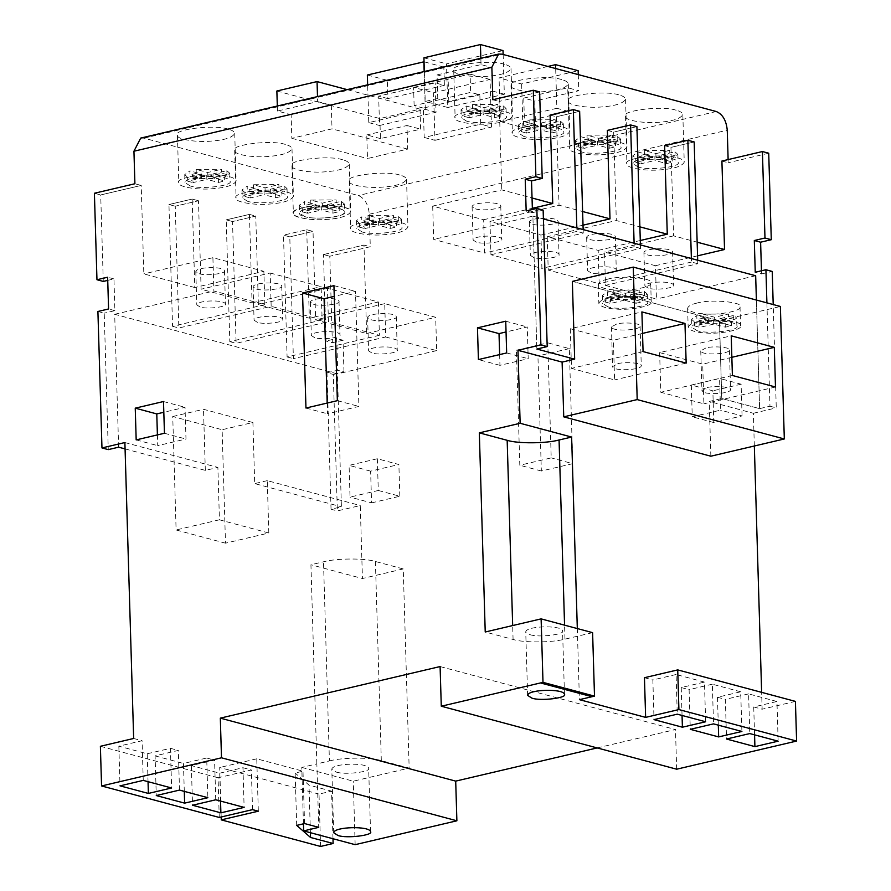 <?xml version="1.0" encoding="UTF-8"?>
<svg xmlns="http://www.w3.org/2000/svg" width="891" height="891" viewBox="0 0 891 891"><rect width="100%" height="100%" fill="white"/><g stroke="black" fill="none" stroke-linecap="round" stroke-linejoin="round"><path stroke-width="0.67" stroke-dasharray="4.46 3.34" d="M516.39 350.219L547.787 342.846L551.206 457.885L519.809 465.258L516.39 350.219L537.93 355.977L541.349 471.016L572.746 463.654L551.206 457.885M541.349 471.016L519.809 465.258M572.746 463.654L569.327 348.615L547.787 342.846M569.327 348.615L537.93 355.977M691.316 385.057L719.572 378.419L720.507 410.161L692.251 416.788L691.316 385.057L712.856 390.826L713.802 422.557L742.058 415.919L720.507 410.161M713.802 422.557L692.251 416.788M742.058 415.919L741.112 384.188L719.572 378.419M741.112 384.188L712.856 390.826M377.339 458.742L378.285 490.484L350.029 497.111L349.083 465.38L377.339 458.742L398.878 464.512L370.623 471.15L371.569 502.88L350.029 497.111M370.623 471.15L349.083 465.38M371.569 502.88L399.825 496.242L378.285 490.484M399.825 496.242L398.878 464.512M499.639 354.596L499.951 365.332L528.207 358.705L527.272 326.964L506.043 331.953M505.732 321.205L527.272 326.964M506.667 352.936L528.207 358.705M499.951 365.332L478.411 359.574M157.406 434.919L157.729 445.656L185.985 439.029L185.038 407.298L163.821 412.277M164.445 433.26L185.985 439.029M163.499 401.529L185.038 407.298M136.178 439.898L157.729 445.656M327.186 403.055L327.509 413.803L358.906 406.43L355.487 291.39L334.27 296.369M305.958 408.033L327.509 413.803M333.947 285.632L355.487 291.39M337.355 400.672L358.906 406.43M754.566 734.852L753.73 706.953L776.963 701.495L778.144 741.167M776.963 701.495L748.596 693.9L749.777 733.571M748.596 693.9L725.363 699.357L726.544 739.029M718.313 725.151L717.478 697.252L740.711 691.795L741.891 731.466M740.711 691.795L712.343 684.199L713.524 723.871M712.343 684.199L689.111 689.656L690.28 729.328M682.049 715.451L681.225 687.551L704.458 682.094L705.639 721.766M704.458 682.094L676.091 674.498L677.26 714.17M676.091 674.498L652.858 679.956L654.027 719.627M530.022 634.67C538.743 637.833 565.785 634.414 562.577 630.817C561.586 624.947 526.035 625.805 525.735 631.908L530.022 634.67M577.312 628.556L577.535 636.196L564.983 639.137C552.052 642.701 523.518 642.868 513.082 639.448L485.227 631.997M592.604 632.655L577.535 636.196L579.417 699.658M705.884 347.958L700.749 350.842C700.616 355.643 729.428 354.451 729.406 349.996C731.522 347.423 713.168 345.663 705.884 347.958M707.064 387.63C714.348 385.324 732.692 387.084 730.587 389.668C730.598 394.123 701.796 395.303 701.93 390.514L707.064 387.63M659.63 352.613L660.81 392.285L703.89 403.812L702.709 364.141L659.63 352.613L731.221 335.818M775.482 387.006L703.89 403.812M731.856 357.302L702.709 364.141M732.391 375.479L660.81 392.285M616.561 324.057L611.438 326.941C611.293 331.742 640.106 330.55 640.094 326.095C642.199 323.522 623.856 321.762 616.561 324.057M617.741 363.728C625.025 361.423 643.369 363.183 641.264 365.767C641.286 370.222 612.473 371.402 612.607 366.613L617.741 363.728M570.307 328.712L571.487 368.384L614.567 379.911L613.398 340.239L570.307 328.712L641.899 311.917M686.159 363.105L614.567 379.911M642.534 333.401L613.398 340.239M643.068 351.577L571.487 368.384M644.427 291.502L644.549 295.467L630.705 298.719L642.288 301.815L642.166 297.85L647.334 294.119L644.427 291.502L630.583 294.754L642.166 297.85M630.705 298.719L630.583 294.754M625.449 297.316L639.293 294.063L639.17 290.098L613.754 290.243L625.337 293.339L625.449 297.316L613.866 294.208L607.584 295.689L607.473 291.725L602.305 295.456L605.212 298.062L619.056 294.821L607.473 291.725M625.337 293.339L639.17 290.098M613.754 290.243L613.866 294.208M605.212 298.062L605.334 302.038L619.167 298.786L607.584 295.689M619.167 298.786L619.056 294.821M635.884 299.32L624.301 296.224L610.469 299.476L635.884 299.32L636.007 303.285L624.424 300.189L624.301 296.224M624.424 300.189L610.58 303.441L610.469 299.476M605.334 302.038L610.58 303.441M644.549 295.467L639.293 294.063M636.007 303.285L642.288 301.815M607.785 306.771L602.539 303.385C602.906 295.935 646.354 294.876 647.568 302.049C651.488 306.459 618.443 310.625 607.785 306.771M608.241 298.218C621.562 294.019 655.108 297.226 651.254 301.938C653.571 306.059 629.258 310.547 616.06 309.054C606.158 308.486 600.423 306.638 598.852 303.497C599.431 301.225 602.561 299.465 608.241 298.218M607.673 279.184C602.004 280.42 598.875 282.18 598.284 284.452C599.866 287.593 605.602 289.441 615.492 290.009C628.69 291.513 653.003 287.025 650.686 282.904C654.54 278.192 620.994 274.974 607.673 279.184M694.534 321.963L694.646 325.939L708.49 322.687L696.907 319.591L696.795 315.614L691.628 319.357L694.534 321.963L708.367 318.722L696.795 315.614M708.49 322.687L708.367 318.722M713.747 324.09L699.903 327.342L699.791 323.377L725.207 323.221L713.624 320.125L713.747 324.09L725.33 327.186L731.6 325.716L731.489 321.751L736.657 318.02L733.75 315.403L719.906 318.655L720.028 322.62L731.6 325.716M713.624 320.125L699.791 323.377M725.207 323.221L725.33 327.186M719.906 318.655L731.489 321.751M733.75 315.403L733.861 319.368L720.028 322.62M703.066 314.144L714.649 317.241L728.493 314L703.066 314.144L703.188 318.109L714.771 321.217L714.649 317.241M714.771 321.217L728.615 317.964L728.493 314M733.861 319.368L728.615 317.964M694.646 325.939L699.903 327.342M703.188 318.109L696.907 319.591M697.107 330.672L691.862 327.287C692.229 319.836 735.676 318.778 736.89 325.95C740.8 330.361 707.766 334.526 697.107 330.672M697.564 322.119C710.884 317.92 744.43 321.128 740.577 325.839C742.894 329.96 718.58 334.448 705.382 332.956C695.481 332.388 689.745 330.539 688.175 327.398C688.754 325.126 691.884 323.366 697.564 322.119M696.996 303.074C691.316 304.321 688.186 306.081 687.607 308.353C689.188 311.494 694.913 313.342 704.814 313.91C718.012 315.414 742.326 310.926 740.009 306.805C743.862 302.094 710.316 298.875 696.996 303.074M589.976 239.512C596.758 241.973 617.786 239.311 615.291 236.516C614.523 231.95 586.879 232.618 586.646 237.362L589.976 239.512M590.967 272.835L587.626 270.686C587.86 265.941 615.514 265.262 616.282 269.828C618.777 272.635 597.75 275.286 590.967 272.835M547.23 236.75L548.221 270.073L599.186 283.706L598.195 250.382L547.23 236.75L616.305 220.534L639.883 226.849M532.707 224.187C539.489 226.648 560.517 223.986 558.022 221.191C557.254 216.624 529.599 217.293 529.365 222.037L532.707 224.187M533.698 257.51L530.357 255.361C530.591 250.616 558.245 249.948 559.013 254.503C561.508 257.31 540.481 259.972 533.698 257.51M489.961 221.425L490.952 254.748L541.917 268.38L540.926 235.068L489.961 221.425L559.036 205.208L582.614 211.523M475.438 208.862C482.22 211.323 503.248 208.672 500.753 205.866C499.985 201.299 472.33 201.967 472.096 206.712L475.438 208.862M476.429 242.185L473.088 240.035C473.321 235.291 500.965 234.623 501.744 239.189C504.239 241.984 483.212 244.646 476.429 242.185M432.692 206.099L433.672 239.423L484.637 253.055L483.657 219.743L432.692 206.099L501.767 189.894L532.038 197.991M483.657 219.743L532.339 208.316M490.952 254.748L583.26 233.086L583.148 229.588M583.26 233.086L576.945 231.393L576.845 227.896M576.945 231.393L484.637 253.055M550.103 115.062L556.407 116.754L579.64 111.297L556.407 116.754L559.036 205.208M540.926 235.068L583.015 225.178M548.221 270.073L640.529 248.411L640.417 244.914M640.529 248.411L634.225 246.718L634.114 243.221M634.225 246.718L541.917 268.38M607.372 130.387L613.676 132.08L636.909 126.622L613.676 132.08L616.305 220.534M598.195 250.382L640.295 240.503M605.49 285.398L656.455 299.031L655.464 265.707L604.499 252.075L605.49 285.398L697.798 263.725L697.686 260.228M697.798 263.725L691.494 262.043L691.383 258.546M691.494 262.043L599.186 283.706M664.641 145.712L670.945 147.405L694.178 141.947L670.945 147.405L673.574 235.859L697.152 242.174M647.245 254.837C654.027 257.299 675.055 254.637 672.571 251.83C671.792 247.275 644.148 247.943 643.915 252.688L647.245 254.837M648.236 288.161L644.895 286.011C645.129 281.266 672.783 280.587 673.551 285.153C676.046 287.96 655.019 290.611 648.236 288.161M655.464 265.707L697.564 255.828M673.574 235.859L604.499 252.075M532.896 216.134L543.41 218.952L532.896 216.134L536.839 349.027L532.896 216.134L433.672 239.423M755.668 275.742L656.455 299.031M766.906 302.862L769.969 406.207L759.611 408.635L721.777 398.511L719.471 320.76L572.356 281.4L719.471 320.76L780.382 306.471M759.611 408.635L756.392 300.044L759.611 408.635L721.777 398.511L709.225 401.462L710.851 456.203M543.142 210.131L532.473 212.637L532.384 209.496M532.473 212.637L526.169 210.955M539.634 91.918L499.138 101.429L501.767 189.894M492.834 99.736L499.138 101.429M317.653 101.607L331.307 105.261L291.123 114.694L277.457 111.041L317.653 101.607L317.497 96.584M277.457 111.041L277.313 106.018M276.867 91.005L379.844 118.57L420.04 109.136L347.156 89.635M420.04 109.136L420.63 129.162L380.446 138.595L379.844 118.57M380.446 138.595L366.78 134.942L367.482 158.542L407.666 149.109L406.975 125.508L366.78 134.942M406.975 125.508L420.63 129.162M331.307 105.261L332.009 128.872L291.825 138.305L291.123 114.694M407.666 149.109L332.009 128.872M291.825 138.305L367.482 158.542M547.876 66.457L499.06 77.918L521.647 83.966L578.159 70.701M523.763 98.099L567.723 87.775L578.76 90.737L534.8 101.051L535.502 124.651L524.465 121.699L523.763 98.099L534.8 101.051M524.465 121.699L568.425 111.386L567.723 87.775M578.281 74.599L578.76 90.737M568.425 111.386L556.864 108.29L555.683 68.551M556.864 108.29L500.352 121.555L499.06 77.918M500.352 121.555L522.939 127.602L521.647 83.966M522.939 127.602L535.502 124.651M437.771 98.5L437.08 74.9L448.106 77.851L448.808 101.451L437.771 98.5L425.219 101.451L447.805 107.499L446.514 63.862L503.025 50.598M423.927 57.815L446.514 63.862M424.328 71.514L425.219 101.451M447.805 107.499L504.328 94.234L503.148 54.485M437.08 74.9L481.029 64.586L492.066 67.538L492.768 91.138L448.808 101.451M504.328 94.234L492.768 91.138M481.029 64.586L480.839 58.249M492.066 67.538L448.106 77.851M674.966 151.793L675.077 155.758L661.233 159.01L672.816 162.106L672.705 158.141L677.873 154.399L674.966 151.793L661.122 155.034L672.705 158.141M661.233 159.01L661.122 155.034M655.988 157.596L669.82 154.355L669.709 150.379L644.282 150.534L655.865 153.631L655.988 157.596L644.405 154.499L638.123 155.97L638.001 152.005L632.833 155.736L635.751 158.353L649.584 155.101L649.706 159.077L638.123 155.97M655.865 153.631L669.709 150.379M644.282 150.534L644.405 154.499M649.584 155.101L638.001 152.005M635.751 158.353L635.862 162.318L649.706 159.077M640.997 159.756L666.423 159.612L654.84 156.515L640.997 159.756L641.119 163.732L654.963 160.48L654.84 156.515M666.423 159.612L666.535 163.576L654.963 160.48M635.862 162.318L641.119 163.732M675.077 155.758L669.82 154.355M666.535 163.576L672.816 162.106M638.324 167.062L633.078 163.677C633.445 156.226 676.893 155.168 678.107 162.34C682.016 166.751 648.982 170.916 638.324 167.062M677.572 157.852C681.604 158.843 683.82 160.28 684.243 162.151C682.06 166.283 674.153 168.844 660.521 169.847C647.178 171.306 625.56 168.221 626.93 163.855C621.951 158.242 664.007 152.94 677.572 157.852M676.158 110.25C662.592 105.338 620.537 110.64 625.515 116.253C624.145 120.619 645.763 123.704 659.117 122.245C672.738 121.243 680.646 118.681 682.829 114.549C682.417 112.678 680.189 111.241 676.158 110.25M617.686 136.468L617.808 140.433L603.964 143.685L615.547 146.781L615.436 142.816L620.604 139.074L617.686 136.468L603.853 139.709L615.436 142.816M603.964 143.685L603.853 139.709M598.719 142.27L612.551 139.029L612.44 135.064L587.013 135.209L598.596 138.305L598.719 142.27L587.136 139.174L580.854 140.644L580.732 136.679L575.564 140.41L578.471 143.028L592.315 139.787L592.437 143.752L580.854 140.644M598.596 138.305L612.44 135.064M587.013 135.209L587.136 139.174M592.315 139.787L580.732 136.679M578.471 143.028L578.593 146.993L592.437 143.752M583.728 144.431L609.154 144.286L597.571 141.19L583.728 144.431L583.85 148.407L597.694 145.155L597.571 141.19M609.154 144.286L609.266 148.251L597.694 145.155M578.593 146.993L583.85 148.407M617.808 140.433L612.551 139.029M609.266 148.251L615.547 146.781M581.055 151.737L575.809 148.351C576.176 140.901 619.613 139.842 620.838 147.015C624.747 151.425 591.713 155.591 581.055 151.737M620.292 142.527C624.335 143.529 626.551 144.955 626.974 146.826C624.791 150.958 616.884 153.519 603.252 154.522C589.898 155.981 568.291 152.896 569.661 148.53C564.682 142.916 606.726 137.615 620.292 142.527M618.889 94.925C605.323 90.013 563.268 95.315 568.246 100.928C566.876 105.294 588.494 108.379 601.848 106.92C615.469 105.918 623.377 103.356 625.56 99.224C625.148 97.353 622.92 95.916 618.889 94.925M560.417 121.143L560.539 125.108L546.695 128.36L558.278 131.456L558.156 127.491L563.324 123.76L560.417 121.143L546.584 124.395L558.156 127.491M546.695 128.36L546.584 124.395M541.438 126.945L555.282 123.704L555.171 119.739L529.744 119.884L541.327 122.98L541.438 126.945L529.867 123.849L523.585 125.33L523.462 121.354L518.295 125.096L521.202 127.703L535.045 124.462L535.168 128.427L523.585 125.33M541.327 122.98L555.171 119.739M529.744 119.884L529.867 123.849M535.045 124.462L523.462 121.354M521.202 127.703L521.324 131.679L535.168 128.427M526.458 129.117L551.885 128.961L540.302 125.865L526.458 129.117L526.581 133.082L540.414 129.83L540.302 125.865M551.885 128.961L551.997 132.926L540.414 129.83M521.324 131.679L526.581 133.082M560.539 125.108L555.282 123.704M551.997 132.926L558.278 131.456M523.785 136.412L518.529 133.026C518.896 125.575 562.344 124.517 563.569 131.69C567.478 136.1 534.444 140.266 523.785 136.412M563.023 127.201C567.055 128.204 569.282 129.641 569.705 131.512C567.522 135.632 559.615 138.194 545.983 139.196C532.629 140.655 511.022 137.57 512.392 133.204C507.413 127.602 549.457 122.29 563.023 127.201M561.608 79.6C548.043 74.688 505.999 80.001 510.977 85.603C509.607 89.969 531.225 93.054 544.568 91.595C558.2 90.592 566.108 88.031 568.291 83.91C567.868 82.039 565.651 80.602 561.608 79.6M503.148 105.817L503.27 109.782L489.426 113.034L501.009 116.131L500.887 112.166L506.055 108.435L503.148 105.817L489.315 109.07L500.887 112.166M489.426 113.034L489.315 109.07M484.169 111.631L498.013 108.379L497.902 104.414L472.475 104.559L484.058 107.655L484.169 111.631L472.598 108.524L466.316 110.005L466.193 106.04L461.026 109.771L463.933 112.377L477.776 109.136L477.899 113.101L466.316 110.005M484.058 107.655L497.902 104.414M472.475 104.559L472.598 108.524M477.776 109.136L466.193 106.04M463.933 112.377L464.055 116.353L477.899 113.101M469.189 113.792L494.616 113.636L483.033 110.54L469.189 113.792L469.312 117.757L483.145 114.505L483.033 110.54M494.616 113.636L494.728 117.601L483.145 114.505M464.055 116.353L469.312 117.757M503.27 109.782L498.013 108.379M494.728 117.601L501.009 116.131M466.505 121.087L461.26 117.701C461.627 110.25 505.074 109.192 506.288 116.365C510.209 120.775 477.164 124.94 466.505 121.087M505.754 111.876C509.786 112.879 512.013 114.315 512.436 116.186C510.242 120.307 502.346 122.88 488.714 123.871C475.36 125.33 453.742 122.245 455.123 117.879C450.144 112.277 492.188 106.965 505.754 111.876M504.339 64.275C490.774 59.363 448.73 64.675 453.708 70.278C452.338 74.644 473.945 77.729 487.299 76.27C500.931 75.267 508.839 72.706 511.022 68.585C510.599 66.714 508.371 65.277 504.339 64.275M226.86 170.671L226.971 174.636L213.138 177.877L224.71 180.984L224.599 177.008L229.767 173.277L226.86 170.671L213.016 173.912L224.599 177.008M213.138 177.877L213.016 173.912M196.176 169.413L196.298 173.377L207.881 176.474L221.725 173.222L221.603 169.257L196.176 169.413L207.759 172.509L221.603 169.257M207.881 176.474L207.759 172.509M187.645 177.231L187.756 181.196L201.6 177.944L190.017 174.848L189.906 170.883L184.738 174.614L187.645 177.231L201.477 173.979L189.906 170.883M201.6 177.944L201.477 173.979M192.89 178.634L218.317 178.49L206.734 175.393L192.89 178.634L193.013 182.599L206.857 179.358L206.734 175.393M218.317 178.49L218.44 182.455L206.857 179.358M187.756 181.196L193.013 182.599M196.298 173.377L190.017 174.848M226.971 174.636L221.725 173.222M218.44 182.455L224.71 180.984M190.217 185.929L184.972 182.555C185.339 175.104 228.787 174.046 230.001 181.218C233.91 185.618 200.876 189.794 190.217 185.929M229.466 176.719C233.498 177.721 235.725 179.158 236.137 181.029C233.954 185.161 226.047 187.723 212.426 188.725C199.072 190.184 177.454 187.099 178.824 182.733C173.845 177.12 215.9 171.818 229.466 176.719M228.051 129.117C214.486 124.217 172.431 129.518 177.42 135.131C176.039 139.497 197.657 142.582 211.011 141.123C224.632 140.121 232.54 137.559 234.723 133.427C234.311 131.556 232.083 130.119 228.051 129.117M284.129 185.985L284.24 189.961L270.407 193.202L281.979 196.298L281.868 192.333L287.036 188.602L284.129 185.985L270.285 189.237L281.868 192.333M270.407 193.202L270.285 189.237M253.445 184.738L253.567 188.703L265.15 191.799L278.994 188.547L278.872 184.582L253.445 184.738L265.028 187.834L278.872 184.582M265.15 191.799L265.028 187.834M244.914 192.556L245.025 196.521L258.869 193.269L247.286 190.173L247.175 186.208L242.007 189.939L244.914 192.556L258.746 189.304L247.175 186.208M258.869 193.269L258.746 189.304M250.171 193.96L275.586 193.815L264.003 190.707L250.171 193.96L250.282 197.925L264.126 194.684L264.003 190.707M275.586 193.815L275.709 197.78L264.126 194.684M245.025 196.521L250.282 197.925M253.567 188.703L247.286 190.173M284.24 189.961L278.994 188.547M275.709 197.78L281.979 196.298M247.486 201.255L242.241 197.869C242.608 190.418 286.056 189.36 287.27 196.532C291.179 200.943 258.145 205.119 247.486 201.255M286.735 192.044C290.767 193.046 292.994 194.483 293.406 196.354C291.223 200.486 283.316 203.048 269.695 204.05C256.341 205.509 234.723 202.424 236.093 198.058C231.114 192.445 273.169 187.143 286.735 192.044M285.32 144.442C271.755 139.542 229.7 144.843 234.689 150.456C233.308 154.811 254.926 157.896 268.28 156.448C281.901 155.446 289.809 152.884 291.992 148.752C291.58 146.881 289.352 145.445 285.32 144.442M341.398 201.31L341.509 205.275L327.676 208.527L339.259 211.624L339.137 207.659L344.305 203.928L341.398 201.31L327.554 204.562L339.137 207.659M327.676 208.527L327.554 204.562M310.725 200.063L310.836 204.028L322.419 207.124L336.263 203.872L336.141 199.907L310.725 200.063L322.297 203.159L336.141 199.907M322.419 207.124L322.297 203.159M302.183 207.881L302.294 211.846L316.138 208.594L304.555 205.498L304.444 201.533L299.276 205.264L302.183 207.881L316.027 204.629L304.444 201.533M316.138 208.594L316.027 204.629M307.44 209.285L332.855 209.14L321.272 206.033L307.44 209.285L307.551 213.25L321.395 209.998L321.272 206.033M332.855 209.14L332.978 213.105L321.395 209.998M302.294 211.846L307.551 213.25M310.836 204.028L304.555 205.498M341.509 205.275L336.263 203.872M332.978 213.105L339.259 211.624M304.755 216.58L299.51 213.194C299.877 205.743 343.325 204.685 344.539 211.858C348.459 216.268 315.414 220.445 304.755 216.58C312.329 219.654 340.551 217.638 343.169 213.851C350.865 210.376 332.477 205.453 318.143 207.157C302.873 207.558 293.039 214.486 304.755 216.58M344.004 207.369C348.036 208.371 350.263 209.808 350.675 211.679C348.492 215.811 340.585 218.373 326.964 219.375C313.61 220.823 291.992 217.738 293.373 213.383C288.383 207.77 330.438 202.457 344.004 207.369C334.37 203.471 298.44 206.021 295.11 210.844C285.309 215.266 308.72 221.536 326.964 219.375C346.387 218.852 358.917 210.031 344.004 207.369M342.59 159.767C329.024 154.856 286.969 160.168 291.958 165.782C290.577 170.136 312.195 173.222 325.549 171.774C339.17 170.771 347.078 168.21 349.272 164.078C348.849 162.207 346.621 160.77 342.59 159.767M398.667 216.636L398.789 220.6L384.945 223.853L396.528 226.949L396.406 222.984L401.574 219.253L398.667 216.636L384.823 219.888L396.406 222.984M384.945 223.853L384.823 219.888M367.994 215.377L368.106 219.353L379.689 222.449L393.532 219.197L393.41 215.232L367.994 215.377L379.577 218.484L393.41 215.232M379.689 222.449L379.577 218.484M359.452 223.207L359.574 227.172L373.407 223.919L361.824 220.823L361.713 216.858L356.545 220.589L359.452 223.207L373.296 219.954L361.713 216.858M373.407 223.919L373.296 219.954M364.709 224.61L390.124 224.454L378.541 221.358L364.709 224.61L364.82 228.575L378.664 225.323L378.541 221.358M390.124 224.454L390.247 228.43L378.664 225.323M359.574 227.172L364.82 228.575M368.106 219.353L361.824 220.823M398.789 220.6L393.532 219.197M390.247 228.43L396.528 226.949M362.024 231.905L356.779 228.519C357.146 221.068 400.594 220.01 401.808 227.183C405.728 231.593 372.683 235.759 362.024 231.905M401.273 222.694C405.305 223.697 407.532 225.133 407.955 227.005C405.761 231.137 397.854 233.698 384.233 234.689C370.879 236.148 349.261 233.063 350.642 228.709C345.652 223.095 387.708 217.783 401.273 222.694M399.859 175.093C386.293 170.181 344.249 175.494 349.227 181.107C347.846 185.462 369.464 188.547 382.818 187.088C396.439 186.096 404.347 183.524 406.541 179.403C406.118 177.532 403.89 176.095 399.859 175.093M444.375 85.336L443.829 67.092L387.318 80.357L387.863 98.6L444.375 85.336L435.176 82.874L378.664 96.139L379.533 125.497L436.055 112.233L435.176 82.874M367.348 75.011L387.318 80.357M443.829 67.092L423.871 61.746M436.055 112.233L425.285 109.348L368.763 122.613L367.649 84.823M425.285 109.348L424.161 71.558M368.763 122.613L379.533 125.497M387.863 98.6L378.664 96.139M423.325 108.089L414.126 105.628L470.648 92.374L479.837 94.825L480.717 124.183L424.194 137.448L423.325 108.089L479.837 94.825M414.126 105.628L413.591 87.385L433.549 92.731L490.072 79.466L491.487 127.068L480.717 124.183M424.194 137.448L434.964 140.333L433.549 92.731M434.964 140.333L491.487 127.068M413.591 87.385L470.103 74.12L470.648 92.374M490.072 79.466L470.103 74.12M140.7 138.083L143.974 138.161L358.349 195.53C364.709 198.225 368.373 204.462 369.32 214.208L370.288 246.729L329.793 256.24L332.354 342.712L326.05 341.03L323.478 254.548L329.793 256.24L370.288 246.729L363.985 245.047L366.613 333.501L315.648 319.869L313.019 231.404L289.787 236.861L283.483 235.179L306.716 229.722L313.019 231.404L289.787 236.861L293.395 358.65L385.703 336.976L384.723 303.653L435.688 317.296L436.668 350.62L385.703 336.976M336.107 772.029C344.828 775.181 371.859 771.773 368.651 768.165C367.66 762.295 332.109 763.164 331.808 769.256L336.107 772.029M329.414 760.936C342.333 757.372 370.879 757.205 381.315 760.624L409.158 768.075L403.244 568.937L375.401 561.486C364.965 558.067 336.419 558.234 323.5 561.798L310.937 564.749L316.851 763.877L329.414 760.936L323.5 561.798M303.452 823.807L301.782 767.418L316.851 763.877L318.733 827.349M301.782 767.418L353.27 781.195L409.158 768.075M355.153 844.668L353.27 781.195M403.244 568.937L362.437 578.526L310.937 564.749M125.074 448.908L205.32 470.381L217.883 467.43L219.431 519.798L268.826 533.007L225.49 543.176L222.126 429.729L172.743 416.509L176.106 529.967L225.49 543.176M219.431 519.798L176.106 529.967M172.743 416.509L203.504 409.292L252.899 422.501L222.126 429.729M199.139 273.715C205.932 276.165 226.949 273.515 224.465 270.708C223.686 266.142 196.042 266.821 195.808 271.566L199.139 273.715M200.13 307.039L196.788 304.878C197.034 300.144 224.677 299.465 225.445 304.031C227.94 306.838 206.912 309.489 200.13 307.039M313.688 304.366C320.47 306.816 341.487 304.165 339.003 301.358C338.224 296.792 310.58 297.471 310.346 302.205L313.688 304.366M314.668 337.689L311.338 335.528C311.572 330.795 339.215 330.115 339.994 334.682C342.478 337.489 321.451 340.139 314.668 337.689M378.419 301.971L379.399 335.294L328.434 321.651L327.454 288.339L378.419 301.971L309.344 318.187L258.379 304.544L255.75 216.09L232.518 221.536L226.214 219.854L249.447 214.397L255.75 216.09L232.518 221.536L236.126 343.325L328.434 321.651M370.957 319.691C377.739 322.141 398.767 319.49 396.272 316.684C395.493 312.117 367.849 312.797 367.615 317.53L370.957 319.691M371.948 353.014L368.607 350.854C368.841 346.109 396.484 345.441 397.263 350.007C399.747 352.814 378.731 355.464 371.948 353.014M384.723 303.653L315.648 319.869M366.613 333.501L435.688 317.296M379.399 335.294L287.091 356.957L283.483 235.179L306.716 229.722L309.344 318.187M287.091 356.957L293.395 358.65M327.454 288.339L258.379 304.544M270.173 273.014L321.139 286.646L322.13 319.969L229.822 341.632L226.214 219.854L249.447 214.397L252.075 302.862L201.11 289.219L198.481 200.765L175.249 206.211L168.945 204.529L192.178 199.072L198.481 200.765L175.249 206.211L178.857 327.999L271.165 306.326L270.173 273.014L201.11 289.219M229.822 341.632L236.126 343.325M256.419 289.04C263.201 291.491 284.218 288.84 281.734 286.033C280.955 281.467 253.311 282.146 253.077 286.891L256.419 289.04M257.399 322.364L254.069 320.203C254.303 315.47 281.946 314.79 282.725 319.357C285.209 322.163 264.181 324.814 257.399 322.364M252.075 302.862L321.139 286.646M322.13 319.969L271.165 306.326M264.861 304.644L172.553 326.306L168.945 204.529L192.178 199.072L194.795 287.537L263.87 271.321L264.861 304.644L213.896 291.012L212.904 257.688L263.87 271.321M172.553 326.306L178.857 327.999M118.626 447.182L114.683 314.289L337.455 373.908L341.398 506.79L331.04 509.229L337.344 510.911L360.265 505.531L362.437 578.526M436.668 350.62L337.455 373.908M114.683 314.289L213.896 291.012M194.795 287.537L143.83 273.893L141.212 185.439L100.705 194.94L103.278 281.422M212.904 257.688L143.83 273.893M94.401 193.258L100.705 194.94L94.401 193.258M141.212 185.439L134.909 183.746L141.212 185.439L100.705 194.94M97.91 311.471L104.214 313.153L108.268 449.621M107.733 280.375L113.948 278.916L114.894 310.647L104.214 313.153M114.894 310.647L108.579 308.965M113.948 278.916L107.644 277.224M205.32 470.381L203.504 409.292M252.899 422.501L254.703 483.59L341.398 506.79M124.885 442.549L217.883 467.43M215.756 799.795L214.575 760.123L191.342 765.581L219.721 773.176L220.545 801.076M219.721 773.176L242.953 767.719L244.123 807.391M191.342 765.581L192.523 805.252M184.292 791.375L183.457 763.476L206.701 758.018L207.87 797.69M179.503 790.094L178.323 750.422L155.09 755.88L156.27 795.552M155.09 755.88L183.457 763.476M143.251 780.393L142.07 740.722L118.837 746.179L147.204 753.775L148.04 781.674M147.204 753.775L170.437 748.317L171.618 787.989M118.837 746.179L120.018 785.851M242.953 767.719L251.351 769.969L218.072 777.776L219.253 817.448M100.382 746.29L218.072 777.776M133.661 738.472L142.07 740.722M170.437 748.317L178.323 750.422M206.701 758.018L214.575 760.123M252.532 809.641L251.351 769.969M296.703 825.4L295.144 773.032L302.996 771.194L256.764 758.82L258.312 811.189M304.544 823.551L302.996 771.194M310.391 832.684L308.977 785.094L295.144 773.032M332.989 838.732L331.575 791.141L308.977 785.094M320.571 846.45L319.011 794.093L331.575 791.141M221.18 816.991L219.709 767.519L319.011 794.093M256.764 758.82L219.709 767.519M268.826 533.007L267.267 480.65L360.265 505.531M267.267 480.65L254.703 483.59M331.04 509.229L326.986 372.761L333.301 374.454L337.344 510.911M326.986 372.761L337.667 370.255L336.72 338.524L326.05 341.03M333.301 374.454L343.971 371.948L337.667 370.255M343.971 371.948L343.024 340.206L336.72 338.524M343.024 340.206L332.354 342.712M329.793 256.24L323.478 254.548L363.985 245.047L370.288 246.729M721.91 161.037L728.214 162.73L728.125 159.578M768.721 153.219L728.214 162.73M761.46 270.786L761.549 273.938L755.245 272.245M761.549 273.938L772.23 271.432M769.969 406.207L776.273 407.889L773.21 304.544M754.332 446.001L753.363 413.268L709.225 401.462M753.363 413.268L776.273 407.889M644.449 677.706L652.858 679.956M681.225 687.551L689.111 689.656M717.478 697.252L725.363 699.357M753.73 706.953L762.139 709.203L761.638 692.352M795.418 701.384L762.139 709.203M597.137 747.928L675.489 729.54L440.098 666.557M676.659 769.2L675.489 729.54M721.777 398.511L719.471 320.76M232.518 221.536L226.214 219.854M289.787 236.861L283.483 235.179M323.478 254.548L363.985 245.047M175.249 206.211L168.945 204.529M579.64 111.297L556.407 116.754M636.909 126.622L613.676 132.08M694.178 141.947L670.945 147.405M306.716 229.722L313.019 231.404M249.447 214.397L255.75 216.09M192.178 199.072L198.481 200.765M513.082 639.448L512.67 625.56M564.983 639.137L564.56 625.148M716.275 111.52L358.349 195.53M143.974 138.161L501.9 54.162M381.315 760.624L375.401 561.486M369.32 214.208L727.256 130.197M527.617 695.381L525.735 631.908M564.46 694.278L562.577 630.817M700.749 350.842L701.93 390.514M729.406 349.996L730.587 389.668M611.438 326.941L612.607 366.613M640.094 326.095L641.264 365.767M647.334 294.119L647.568 302.049M602.305 295.456L602.539 303.385M598.284 284.452L598.852 303.497M650.686 282.904L651.254 301.938M691.628 319.357L691.862 327.287M736.89 325.95L736.657 318.02M687.607 308.353L688.175 327.398M740.009 306.805L740.577 325.839M615.291 236.516L616.282 269.828M586.646 237.362L587.626 270.686M558.022 221.191L559.013 254.503M529.365 222.037L530.357 255.361M500.753 205.866L501.744 239.189M472.096 206.712L473.088 240.035M672.571 251.83L673.551 285.153M643.915 252.688L644.895 286.011M677.873 154.399L678.107 162.34M632.833 155.736L633.078 163.677M625.515 116.253L626.93 163.855M682.829 114.549L684.243 162.151M620.604 139.074L620.838 147.015M575.564 140.41L575.809 148.351M568.246 100.928L569.661 148.53M625.56 99.224L626.974 146.826M563.324 123.76L563.569 131.69M518.295 125.096L518.529 133.026M510.977 85.603L512.392 133.204M568.291 83.91L569.705 131.512M506.055 108.435L506.288 116.365M461.026 109.771L461.26 117.701M453.708 70.278L455.123 117.879M511.022 68.585L512.436 116.186M229.767 173.277L230.001 181.218M184.738 174.614L184.972 182.555M177.42 135.131L178.824 182.733M234.723 133.427L236.137 181.029M287.036 188.602L287.27 196.532M242.007 189.939L242.241 197.869M234.689 150.456L236.093 198.058M291.992 148.752L293.406 196.354M344.305 203.928L344.539 211.858M299.276 205.264L299.51 213.194M291.958 165.782L293.373 213.383M349.272 164.078L350.675 211.679M401.574 219.253L401.808 227.183M356.545 220.589L356.779 228.519M349.227 181.107L350.642 228.709M406.541 179.403L407.955 227.005M333.702 832.729L331.808 769.256M370.545 831.637L368.651 768.165M224.465 270.708L225.445 304.031M195.808 271.566L196.788 304.878M339.003 301.358L339.994 334.682M310.346 302.205L311.338 335.528M396.272 316.684L397.263 350.007M367.615 317.53L368.607 350.854M281.734 286.033L282.725 319.357M253.077 286.891L254.069 320.203"/><path stroke-width="1.34" d="M506.043 331.953L499.016 333.602L499.639 354.596M477.465 327.832L505.732 321.205L506.667 352.936L478.411 359.574L477.465 327.832L499.016 333.602M163.821 412.277L156.783 413.925L157.406 434.919M163.499 401.529L164.445 433.26L136.178 439.898L135.243 408.156L163.499 401.529M156.783 413.925L135.243 408.156M334.27 296.369L324.09 298.763L327.186 403.055M305.958 408.033L302.55 292.994L333.947 285.632L337.355 400.672L305.958 408.033M324.09 298.763L302.55 292.994M754.911 746.613L726.544 739.029L749.777 733.571L778.144 741.167L754.911 746.613L754.566 734.852M718.658 736.913L690.28 729.328L713.524 723.871L741.891 731.466L718.658 736.913L718.313 725.151M682.406 727.212L654.027 719.627L677.26 714.17L705.639 721.766L682.406 727.212L682.049 715.451M531.916 698.143L527.617 695.381C527.918 689.278 563.468 688.409 564.46 694.278C567.667 697.887 540.637 701.306 531.916 698.143M645.63 717.378L644.449 677.706L677.728 669.898L678.909 709.559L645.63 717.378L579.417 699.658L594.497 696.127L592.604 632.655L541.115 618.877L485.227 631.997L479.325 432.859L507.168 440.31C517.604 443.74 546.15 443.562 559.069 439.998L571.632 437.058L577.312 628.556M220.322 718.135L455.702 781.117L456.883 820.789L221.491 757.807L220.322 718.135L440.098 666.557L441.279 706.218L542.998 682.35L594.497 696.127L542.998 682.35L541.115 618.877M479.325 432.859L520.144 423.281L571.632 437.058M774.301 347.345L775.482 387.006L732.391 375.479L731.221 335.818L774.301 347.345L731.856 357.302M684.979 323.444L686.159 363.105L643.068 351.577L641.899 311.917L684.979 323.444L642.534 333.401M532.038 197.991L552.732 203.527L550.103 115.062L573.336 109.615L579.64 111.297L583.148 229.588M532.339 208.316L552.732 203.527M576.845 227.896L573.336 109.615L550.103 115.062L573.336 109.615M582.614 211.523L610.001 218.852L607.372 130.387L630.605 124.94L636.909 126.622L640.417 244.914M583.015 225.178L610.001 218.852M634.114 243.221L630.605 124.94L607.372 130.387L630.605 124.94M639.883 226.849L667.27 234.177L664.641 145.712L687.874 140.266L694.178 141.947L697.686 260.228M640.295 240.503L667.27 234.177M691.383 258.546L687.874 140.266L664.641 145.712L687.874 140.266M697.152 242.174L724.539 249.502L721.91 161.037L762.418 151.537L768.721 153.219L771.283 239.701L760.613 242.196L754.309 240.514L755.245 272.245L765.926 269.739L766.906 302.862M697.564 255.828L724.539 249.502M755.668 275.742L543.41 218.952L755.668 275.742L756.392 300.044L755.668 275.742M633.267 267.1L780.382 306.471L784.314 438.962L637.199 399.591L633.267 267.1L572.356 281.4L574.662 359.151L536.839 349.027L547.197 346.599L543.142 210.131L536.839 208.449L540.893 344.906L547.197 346.599M784.314 438.962L710.851 456.203L563.736 416.843L637.199 399.591M563.736 416.843L562.11 362.091L574.662 359.151L536.839 349.027M540.893 344.906L517.972 350.286L520.144 423.281M562.11 362.091L517.972 350.286M535.903 176.708L542.207 178.4L539.634 91.918L533.33 90.236L535.903 176.708L525.222 179.214L531.526 180.906L542.207 178.4M532.384 209.496L531.526 180.906M536.839 208.449L526.169 210.955L525.222 179.214M728.125 159.578L727.256 130.197C726.299 120.452 722.634 114.226 716.275 111.52L501.9 54.162L498.626 54.073L491.865 67.215L492.834 99.736L533.33 90.236M317.497 96.584L317.051 81.582L276.867 91.005L277.313 106.018M347.156 89.635L317.051 81.582M578.281 74.599L578.159 70.701L555.572 64.653L547.876 66.457M555.683 68.551L555.572 64.653M503.148 54.485L503.025 50.598L480.438 44.55L423.927 57.815L424.328 71.514M480.839 58.249L480.438 44.55M424.038 61.791L367.348 75.011L367.649 84.823M424.161 71.558L423.871 61.746M107.733 280.375L103.278 281.422L96.963 279.729L94.401 193.258L134.909 183.746L133.94 151.225L140.7 138.083L498.626 54.073M337.99 835.502L333.702 832.729C334.002 826.636 369.542 825.768 370.545 831.637C373.741 835.246 346.71 838.654 337.99 835.502M221.491 757.807L101.563 785.951L219.253 817.448L252.532 809.641L258.312 811.189L221.269 819.876L320.571 846.45L333.123 843.499L310.536 837.462L296.703 825.4L304.544 823.551L318.733 827.349L303.664 830.891L303.452 823.807M303.664 830.891L355.153 844.668L456.883 820.789M101.563 785.951L100.382 746.29L133.661 738.472L124.885 442.549L101.964 447.928L108.268 449.621L118.626 447.182L125.074 448.908M101.964 447.928L97.91 311.471L108.579 308.965L107.644 277.224L96.963 279.729M244.123 807.391L220.89 812.837L192.523 805.252L215.756 799.795L244.123 807.391M220.545 801.076L220.89 812.837M184.637 803.136L156.27 795.552L179.503 790.094L207.87 797.69L184.637 803.136L184.292 791.375M171.618 787.989L148.385 793.435L120.018 785.851L143.251 780.393L171.618 787.989M148.04 781.674L148.385 793.435M310.536 837.462L310.391 832.684M333.123 843.499L332.989 838.732M221.269 819.876L221.18 816.991M762.418 151.537L764.979 238.008L771.283 239.701M764.979 238.008L754.309 240.514M760.613 242.196L761.46 270.786M773.21 304.544L772.23 271.432L765.926 269.739M761.638 692.352L754.332 446.001M677.728 669.898L795.418 701.384L796.599 741.056L678.909 709.559M441.279 706.218L676.659 769.2L796.599 741.056M455.702 781.117L597.137 747.928M572.356 281.4L574.662 359.151M591.98 696.717L540.492 682.94M94.401 193.258L134.909 183.746M512.67 625.56L507.168 440.31M564.56 625.148L559.069 439.998M491.865 67.215L133.94 151.225"/></g></svg>
